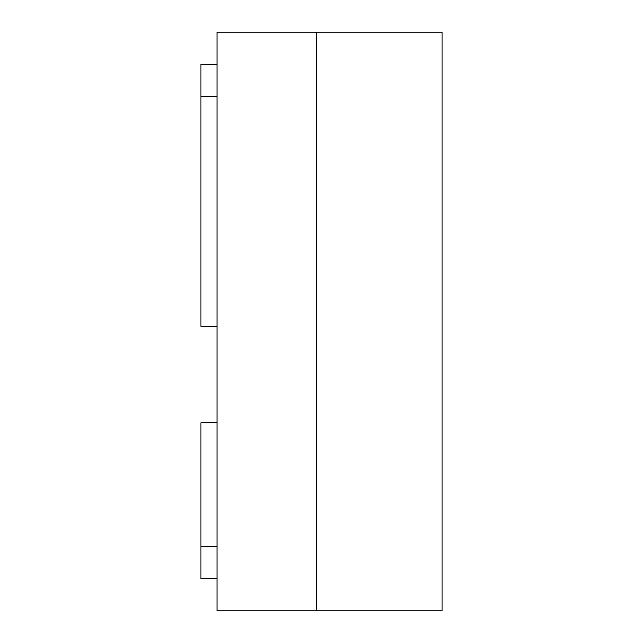 <?xml version="1.0" encoding="UTF-8"?>
<svg xmlns="http://www.w3.org/2000/svg" width="643" height="643" viewBox="0 0 643 643"><rect width="100%" height="100%" fill="white"/><g stroke="black" fill="none" stroke-linecap="round" stroke-linejoin="round"><path stroke-width="0.96" d="M200.938 96.45L200.938 326.322L217.012 326.322L200.938 326.322L200.938 64.3L200.938 96.45L217.012 96.45L200.938 96.45M200.938 64.3L217.012 64.3L200.938 64.3M200.938 422.772L217.012 422.772L200.938 422.772L200.938 546.55L217.012 546.55L200.938 546.55L200.938 578.7L200.938 422.772M217.012 578.7L200.938 578.7L217.012 578.7M316.678 32.15L316.678 610.85L442.062 610.85L217.012 610.85L316.678 610.85L316.678 32.15L316.678 610.85L316.678 32.15L442.062 32.15L217.012 32.15L217.012 610.85L217.012 32.15L316.678 32.15M442.062 610.85L442.062 32.15L442.062 610.85"/></g></svg>
